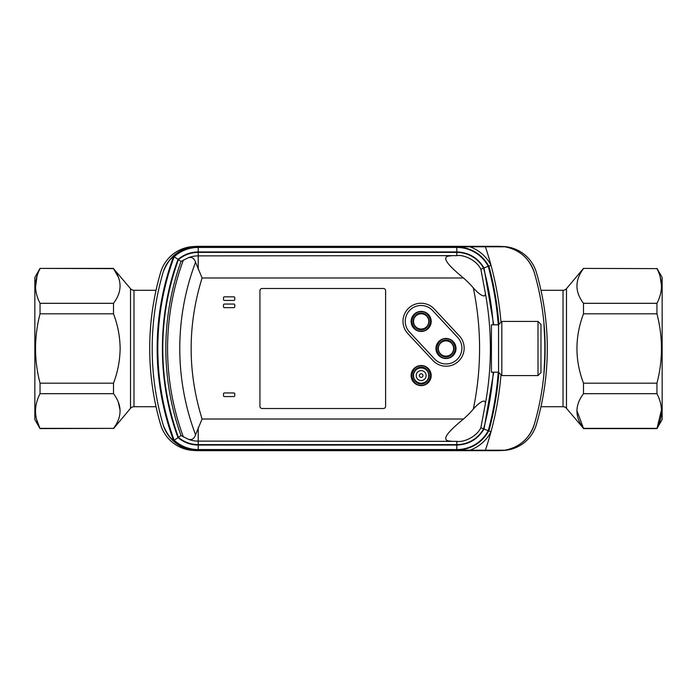 <?xml version="1.0" encoding="UTF-8"?>
<svg xmlns="http://www.w3.org/2000/svg" width="697" height="697" viewBox="0 0 697 697"><rect width="100%" height="100%" fill="white"/><g stroke="black" fill="none" stroke-linecap="round" stroke-linejoin="round"><path stroke-width="1.05" d="M130.522 288.671A4.513 4.513 0 0 0 133.981 290.283L133.981 406.717A4.513 4.513 0 0 0 130.522 408.329L130.522 288.671L113.506 268.624C122.228 280.15 122.228 291.712 113.506 303.308L113.506 313.816C117.767 325.011 119.98 336.573 120.137 348.5C119.971 360.462 117.758 372.024 113.506 383.184L113.506 393.692C122.228 405.218 122.228 416.78 113.506 428.376L40.043 428.603L34.85 419.577L34.85 277.423L40.043 268.397L113.506 268.624L118.359 277.162M155.971 290.579L155.797 291.381M155.797 405.619L155.797 406.717L133.981 406.717M155.797 290.283L133.981 290.283M120.128 410.516L118.342 402.169M541.029 406.421L541.203 405.619M541.203 291.381L541.029 290.579M541.203 406.717L563.019 406.717L563.019 290.283L541.203 290.283M563.019 290.283A4.513 4.513 0 0 0 566.478 288.671L583.494 268.397L656.957 268.624L583.494 268.397M563.019 406.717A4.513 4.513 0 0 1 566.478 408.329L583.494 428.376C574.772 416.85 574.772 405.288 583.494 393.692L583.494 383.184C574.772 360.131 574.772 337.017 583.494 313.816L583.494 303.308C574.772 291.782 574.772 280.22 583.494 268.624M163.368 425.545A36.732 36.732 0 0 0 194.507 450.489A36.105 36.105 0 0 1 160.598 424.525A270.776 270.776 0 0 1 160.598 272.475A36.105 36.105 0 0 1 194.507 246.511A36.732 36.732 0 0 0 163.368 271.455C166.74 263.701 170.094 258.831 173.431 256.836L173.745 256.548A36.078 36.078 0 0 1 198.218 246.982L504.837 246.782A36.732 36.732 0 0 1 534.364 272.815C539.112 289.177 542.292 305.835 543.913 322.789A271.412 271.412 0 0 1 534.364 424.185A36.732 36.732 0 0 1 504.837 450.218L499.087 450.671L198.218 450.671L198.218 450.018A36.078 36.078 0 0 1 173.745 440.452L173.431 440.164C170.129 438.221 166.775 433.342 163.368 425.545A271.089 271.089 0 0 1 163.368 271.455M502.903 246.529A36.105 36.105 0 0 1 536.402 272.475A270.776 270.776 0 0 1 536.402 424.525A36.105 36.105 0 0 1 502.903 450.471M534.364 272.815C529.459 258.36 519.613 249.683 504.837 246.782L499.087 246.329L198.218 246.329A36.732 36.732 0 0 0 194.507 246.511M194.507 450.489A36.732 36.732 0 0 0 198.218 450.671M173.431 440.164A266.132 266.132 0 0 1 173.431 256.836M485.426 246.895A318.39 318.39 0 0 1 500.995 322.258M543.913 374.211A361.142 361.142 0 0 0 543.913 322.789L545.132 348.5L543.913 374.211C542.292 391.165 539.112 407.823 534.364 424.185C529.502 438.596 519.666 447.274 504.837 450.218L198.218 450.018L198.218 449.565A35.634 35.634 0 0 1 174.172 440.234L173.745 440.452M173.745 256.548L174.172 256.766A35.634 35.634 0 0 1 198.218 247.435L456.814 247.435A35.634 35.634 0 0 1 488.24 266.271L488.719 266.21A36.078 36.078 0 0 0 456.814 246.982L456.814 251.948C468.759 252.392 477.828 257.733 484.014 267.962L488.24 266.271A315.453 315.453 0 0 1 498.25 324.811A315.453 315.453 0 0 0 488.24 266.271A35.634 35.634 0 0 0 456.814 247.435L198.218 247.435L198.218 246.329M500.995 374.742A318.39 318.39 0 0 1 485.426 450.105M488.719 266.21L490.984 265.191A38.562 38.562 0 0 0 470.187 246.895M488.867 266.019A316.133 316.133 0 0 1 498.895 324.358M470.187 450.105A38.562 38.562 0 0 0 490.984 431.809L488.719 430.79A36.078 36.078 0 0 1 456.814 450.018L456.814 449.565L198.218 449.565A35.634 35.634 0 0 1 174.172 440.234A265.461 265.461 0 0 1 174.172 256.766L178.023 259.389C183.869 254.518 190.603 252.035 198.218 251.948L198.218 247.435A35.634 35.634 0 0 0 174.172 256.766A265.461 265.461 0 0 0 174.172 440.234L178.023 437.611C157.2 381.843 157.2 315.157 178.023 259.389M576.872 410.516L583.494 428.376L656.957 428.376C662.952 416.876 662.952 405.314 656.957 393.692L656.957 383.184L583.494 383.184M656.957 268.397L662.15 277.423L662.15 419.577L656.957 428.603L583.494 428.603M113.506 383.184L40.043 383.184C34.048 360.183 34.048 337.06 40.043 313.816L113.506 313.816M36.706 419.794L40.043 428.603M113.506 428.376L40.043 428.376C34.048 416.876 34.048 405.314 40.043 393.692L113.506 393.692M40.043 383.184L40.043 393.692M113.506 303.308L40.043 303.308L40.043 313.816M40.043 303.308C34.048 291.808 34.048 280.246 40.043 268.624M37.046 276.012L35.521 287.12M498.895 372.642A316.133 316.133 0 0 1 488.867 430.981M488.719 430.79L488.24 430.729A35.634 35.634 0 0 1 456.814 449.565L456.814 445.052L198.218 445.052C190.603 444.965 183.869 442.482 178.023 437.611M583.494 393.692L656.957 393.692M656.957 383.184C662.952 360.183 662.952 337.06 656.957 313.816L656.957 303.308C662.952 291.808 662.952 280.246 656.957 268.624M656.957 428.603L661.479 409.88M660.164 276.726L661.505 285.97M583.494 303.308L656.957 303.308M583.494 313.816L656.957 313.816M493.276 324.811A310.487 310.487 0 0 0 483.596 268.127A30.668 30.668 0 0 0 456.814 252.392L198.218 252.392A30.668 30.668 0 0 0 178.406 259.659A260.495 260.495 0 0 0 178.406 437.341A30.668 30.668 0 0 0 198.218 444.608L456.814 444.608A30.668 30.668 0 0 0 483.596 428.873A310.487 310.487 0 0 0 493.276 372.189M456.814 449.565A35.634 35.634 0 0 0 488.24 430.729A315.453 315.453 0 0 0 498.25 372.189A315.453 315.453 0 0 1 488.24 430.729L484.014 429.038C477.828 439.267 468.759 444.608 456.814 445.052M480.869 269.242L485.077 291.703A306.689 306.689 0 0 1 485.077 405.297L480.869 427.758C476.26 437.385 462.956 442.578 456.814 441.358L198.218 441.123A27.183 27.183 0 0 1 188.112 439.171L180.993 435.52A257.446 257.446 0 0 1 180.993 261.48L188.112 257.829A27.183 27.183 0 0 1 198.218 255.877L456.814 255.642C462.86 254.422 476.234 259.554 480.869 269.242L483.596 268.127M498.555 372.189L491.42 372.189L491.42 324.811L498.555 324.811M480.869 427.758L483.596 428.873M180.993 435.52L178.406 437.341M180.993 261.48L178.406 259.659M450.985 255.877C437.263 255.877 453.721 269.844 463.47 277.981A93.119 93.119 0 0 1 473.289 287.826C478.081 293.585 487.055 300.538 485.077 291.703M485.077 405.297C487.046 396.454 478.072 403.424 473.289 409.174A93.119 93.119 0 0 1 463.47 419.019C453.843 427.078 437.219 441.105 450.985 441.123M473.289 287.826A295.894 295.894 0 0 1 473.289 409.174M463.47 419.019L202.086 419.019L195.561 434.736A243.497 243.497 0 0 1 195.561 262.264C194.236 258.151 191.753 256.67 188.112 257.829M188.112 439.171C191.745 440.33 194.228 438.849 195.561 434.736M195.561 262.264L202.086 277.981L463.47 277.981M202.086 277.981C187.502 324.994 187.502 372.006 202.086 419.019M383.359 408.52L262.194 408.52A2.257 2.257 0 0 1 259.937 406.264L259.937 290.736A2.257 2.257 0 0 1 262.194 288.48L383.359 288.48A2.257 2.257 0 0 1 385.615 290.736L385.615 406.264A2.257 2.257 0 0 1 383.359 408.52M446.097 366.213A18.052 18.052 0 0 1 432.898 360.471L407.85 333.61A18.052 18.052 0 0 1 408.738 308.091A18.052 18.052 0 0 1 434.248 308.989L459.306 335.849A18.052 18.052 0 0 1 446.097 366.213M498.555 324.697L498.555 372.303L501.831 375.578L501.831 321.422L498.555 324.697M537.997 321.422L540.977 324.401L540.977 372.599L537.997 375.578L537.997 321.422L501.831 321.422M537.997 375.578L501.831 375.578M224.39 300.433L233.87 300.433A0.906 0.906 0 0 0 234.776 299.536L234.776 297.732A0.906 0.906 0 0 0 233.87 296.826L224.39 296.826A0.906 0.906 0 0 0 223.493 297.732L223.493 299.536A0.906 0.906 0 0 0 224.39 300.433M224.39 307.656L233.87 307.656A0.906 0.906 0 0 0 234.776 306.758L234.776 304.946A0.906 0.906 0 0 0 233.87 304.049L224.39 304.049A0.906 0.906 0 0 0 223.493 304.946L223.493 306.758A0.906 0.906 0 0 0 224.39 307.656M224.39 396.567L233.87 396.567A0.906 0.906 0 0 0 234.776 395.661L234.776 393.857A0.906 0.906 0 0 0 233.87 392.951L224.39 392.951A0.906 0.906 0 0 0 223.493 393.857L223.493 395.661A0.906 0.906 0 0 0 224.39 396.567M421.162 385.615A10.046 10.046 0 0 1 411.117 375.578A10.046 10.046 0 0 1 421.162 365.533A10.046 10.046 0 0 1 431.199 375.578A10.046 10.046 0 0 1 421.162 385.615A10.046 10.046 0 0 1 411.117 375.578A10.046 10.046 0 0 1 421.162 365.533A10.046 10.046 0 0 1 431.199 375.578A10.046 10.046 0 0 1 421.162 385.615M434.553 358.938L409.496 332.068A15.796 15.796 0 0 1 410.272 309.747A15.796 15.796 0 0 1 432.602 310.522L457.65 337.392A15.796 15.796 0 0 1 446.097 363.956A15.796 15.796 0 0 1 434.553 358.938M421.162 383.202A7.623 7.623 0 0 1 413.53 375.578A7.623 7.623 0 0 1 421.162 367.955A7.623 7.623 0 0 1 428.786 375.578A7.623 7.623 0 0 1 421.162 383.202M421.162 331.467A10.046 10.046 0 0 1 411.117 321.422A10.046 10.046 0 0 1 421.162 311.385A10.046 10.046 0 0 1 431.199 321.422A10.046 10.046 0 0 1 421.162 331.467A10.046 10.046 0 0 1 411.117 321.422A10.046 10.046 0 0 1 421.162 311.385A10.046 10.046 0 0 1 431.199 321.422A10.046 10.046 0 0 1 421.162 331.467M445.975 358.546A10.046 10.046 0 0 1 435.939 348.5A10.046 10.046 0 0 1 445.975 338.454A10.046 10.046 0 0 1 456.021 348.5A10.046 10.046 0 0 1 445.975 358.546A10.046 10.046 0 0 1 435.939 348.5A10.046 10.046 0 0 1 445.975 338.454A10.046 10.046 0 0 1 456.021 348.5A10.046 10.046 0 0 1 445.975 358.546M421.162 370.612A4.966 4.966 0 0 0 416.196 375.578A4.966 4.966 0 0 0 421.162 380.545A4.966 4.966 0 0 0 426.12 375.578A4.966 4.966 0 0 0 421.162 370.612M421.162 373.775A1.803 1.803 0 0 0 419.35 375.578A1.803 1.803 0 0 0 421.162 377.382A1.803 1.803 0 0 0 422.966 375.578A1.803 1.803 0 0 0 421.162 373.775M421.162 329.045A7.623 7.623 0 0 1 413.53 321.422A7.623 7.623 0 0 1 421.162 313.798A7.623 7.623 0 0 1 428.786 321.422A7.623 7.623 0 0 1 421.162 329.045M445.975 356.123A7.623 7.623 0 0 1 438.352 348.5A7.623 7.623 0 0 1 445.975 340.877A7.623 7.623 0 0 1 453.608 348.5A7.623 7.623 0 0 1 445.975 356.123M566.478 288.671L566.478 408.329M198.218 449.565L198.218 445.052M198.218 251.948L456.814 251.948M484.014 267.962L493.729 324.811M493.729 372.189L484.014 429.038M456.814 252.392L456.814 255.642M456.814 441.358L456.814 444.608M198.218 427.636L198.218 444.608M198.218 269.364L198.218 252.392M183.372 260.025A255.694 255.694 0 0 0 183.372 436.975M421.162 385.171C416.623 385.711 413.426 382.514 411.57 375.578C413.426 368.643 416.623 365.446 421.162 365.986C425.693 365.446 428.89 368.643 430.746 375.578C428.89 382.514 425.693 385.711 421.162 385.171M421.162 367.345C417.268 366.875 414.523 369.619 412.92 375.578C414.523 381.538 417.268 384.282 421.162 383.812C425.048 384.282 427.801 381.538 429.396 375.578C427.801 369.619 425.048 366.875 421.162 367.345M421.162 331.014C416.623 331.554 413.426 328.357 411.57 321.422C413.426 314.486 416.623 311.289 421.162 311.829C425.693 311.289 428.89 314.486 430.746 321.422C428.89 328.357 425.693 331.554 421.162 331.014M445.975 358.092C441.445 358.633 438.247 355.435 436.392 348.5C438.247 341.565 441.445 338.367 445.975 338.908C450.515 338.367 453.712 341.565 455.568 348.5C453.712 355.435 450.515 358.633 445.975 358.092M421.162 313.188C417.268 312.718 414.523 315.462 412.92 321.422C414.523 327.381 417.268 330.125 421.162 329.655C425.048 330.125 427.801 327.381 429.396 321.422C427.801 315.462 425.048 312.718 421.162 313.188M445.975 340.267C442.09 339.796 439.345 342.541 437.742 348.5C439.345 354.459 442.09 357.204 445.975 356.733C449.87 357.204 452.614 354.459 454.217 348.5C452.614 342.541 449.87 339.796 445.975 340.267M130.522 408.329L113.506 428.603M113.506 268.397L40.043 268.397"/></g></svg>
